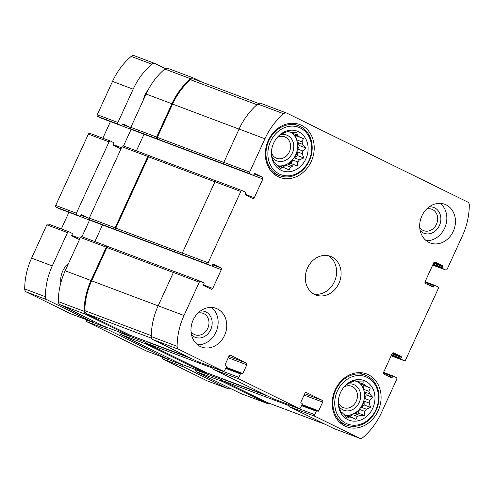 <?xml version="1.0" encoding="UTF-8"?>
<svg xmlns="http://www.w3.org/2000/svg" width="494" height="494" viewBox="0 0 494 494"><rect width="100%" height="100%" fill="white"/><g stroke="black" fill="none" stroke-linecap="round" stroke-linejoin="round"><path stroke-width="0.74" d="M291.046 132.262A18.253 15.425 -69.4 0 1 292.213 133.096L297.258 134.992A18.253 15.425 110.6 0 1 299 136.647L293.955 134.751A18.253 15.425 -69.4 0 1 296.987 139.987L302.025 141.883A18.253 15.425 110.6 0 1 302.705 144.402L297.66 142.507A18.253 15.425 -69.4 0 1 297.789 149.065L302.834 150.96A18.253 15.425 110.6 0 1 302.266 153.671L297.221 151.769A18.253 15.425 -69.4 0 1 294.418 157.889L299.463 159.784A18.253 15.425 110.6 0 1 297.802 161.958L297.592 166.021L292.819 165.996L287.774 164.101A18.253 15.425 -69.4 0 0 292.757 160.062L297.802 161.958M277.955 165.928L282.333 167.583A18.253 15.425 110.6 0 0 284.674 167.929L279.635 166.033A18.253 15.425 -69.4 0 0 285.464 165.15L290.503 167.046A18.253 15.425 110.6 0 0 292.819 165.996M277.776 165.725A18.253 15.425 110.6 0 0 296.196 153.683A18.253 15.425 110.6 0 0 290.861 132.231M271.434 153.159L271.774 155.653A18.253 15.425 110.6 0 0 272.447 158.173L273.935 162.489L275.479 163.409A18.253 15.425 110.6 0 0 277.22 165.064L280.382 168.621L282.333 167.583M287.811 131.379L289.799 132.126L288.261 131.206L283.97 133.01A18.253 15.425 110.6 0 0 281.66 134.059L279.703 135.103L277.115 137.61M297.258 134.992L296.919 132.497L292.139 132.478A18.253 15.425 110.6 0 0 289.799 132.126M280.963 170.22A21.18 17.901 110.6 0 0 304.767 161.001A21.18 17.901 110.6 0 0 301.951 133.991A21.18 17.901 110.6 0 0 277.511 137.147A21.18 17.901 110.6 0 0 271.434 153.301A21.18 17.901 110.6 0 0 280.963 170.22M290.503 167.046L289.039 169.911L284.674 167.929M302.266 153.671L303.754 157.987L299.463 159.784M302.705 144.402L305.866 147.959L302.834 150.96M299 136.647L303.359 138.629L302.025 141.883M357.915 381.658A18.253 15.425 -69.4 0 1 359.082 382.492L364.127 384.388A18.253 15.425 110.6 0 1 365.869 386.049L360.824 384.153A18.253 15.425 -69.4 0 1 363.856 389.383L368.894 391.285A18.253 15.425 110.6 0 1 369.574 393.804L364.529 391.909A18.253 15.425 -69.4 0 1 364.665 398.46L369.703 400.362A18.253 15.425 110.6 0 1 369.135 403.067L364.09 401.171A18.253 15.425 -69.4 0 1 361.293 407.284L366.332 409.186A18.253 15.425 110.6 0 1 364.671 411.354L364.467 415.417L359.688 415.398L354.643 413.497A18.253 15.425 -69.4 0 0 359.626 409.458L364.671 411.354M344.824 415.331L349.209 416.979A18.253 15.425 110.6 0 0 351.543 417.331L346.504 415.429A18.253 15.425 -69.4 0 0 352.333 414.552L357.378 416.448A18.253 15.425 110.6 0 0 359.688 415.398M344.645 415.127A18.253 15.425 110.6 0 0 363.065 403.085A18.253 15.425 110.6 0 0 357.73 381.634M338.31 402.561L338.643 405.049A18.253 15.425 110.6 0 0 339.322 407.575L340.811 411.891L342.348 412.811A18.253 15.425 110.6 0 0 344.09 414.466L347.251 418.023L349.209 416.979M354.68 380.775L356.674 381.529L355.13 380.608L350.845 382.405A18.253 15.425 110.6 0 0 348.529 383.461L346.578 384.499L343.985 387.012M364.127 384.388L363.788 381.899L359.014 381.874A18.253 15.425 110.6 0 0 356.674 381.529M347.838 419.622A21.18 17.901 110.6 0 0 371.642 410.403A21.18 17.901 110.6 0 0 368.82 383.393A21.18 17.901 110.6 0 0 344.38 386.549A21.18 17.901 110.6 0 0 338.304 402.696A21.18 17.901 110.6 0 0 347.838 419.622M357.378 416.448L355.908 419.313L351.543 417.331M369.135 403.067L370.624 407.383L366.332 409.186M369.574 393.804L372.735 397.361L369.703 400.362M365.869 386.049L370.234 388.031L368.894 391.285M239.324 379.108A1.377 1.167 -69.4 0 1 238.849 377.348L240.424 373.902A0.692 0.58 -69.4 0 1 241.239 373.538L242.023 373.921A0.692 0.58 -69.4 0 0 242.832 373.55L246.839 364.794A1.377 1.167 -69.4 0 0 246.364 363.028L230.673 355.316A1.377 1.167 -69.4 0 0 229.055 356.051L225.042 364.807A0.692 0.58 -69.4 0 0 225.283 365.69L226.067 366.079A0.692 0.58 -69.4 0 1 226.301 366.962L224.727 370.401A1.377 1.167 -69.4 0 1 223.109 371.136L178.822 349.369A3.785 3.205 -69.4 0 1 177.118 346.313A64.745 54.723 -69.4 0 1 184.003 315.505L199.255 282.191A1.377 1.167 -69.4 0 1 200.879 281.457L203.756 282.871A0.692 0.58 -69.4 0 1 203.991 283.754L203.559 284.692A0.692 0.58 -69.4 0 0 203.8 285.575L211.123 289.175A1.377 1.167 -69.4 0 0 212.741 288.44L221.337 269.668A1.377 1.167 -69.4 0 0 220.861 267.902L213.538 264.302A0.692 0.58 -69.4 0 0 212.729 264.673L212.297 265.611A0.692 0.58 -69.4 0 1 211.488 265.976L208.61 264.562A1.377 1.167 -69.4 0 1 208.135 262.796L240.794 191.474A1.377 1.167 -69.4 0 1 242.412 190.74L245.29 192.154A0.692 0.58 -69.4 0 1 245.524 193.037L245.092 193.975A0.692 0.58 -69.4 0 0 245.333 194.858L252.656 198.458A1.377 1.167 -69.4 0 0 254.274 197.724L262.87 178.952A1.377 1.167 -69.4 0 0 262.394 177.185L255.071 173.585A0.692 0.58 -69.4 0 0 254.262 173.956L253.83 174.895A0.692 0.58 -69.4 0 1 253.021 175.259L250.143 173.845A1.377 1.167 -69.4 0 1 249.674 172.079L264.926 138.765A64.745 54.723 -69.4 0 1 283.593 113.75A3.785 3.205 -69.4 0 1 286.711 113.083A3.785 3.205 -69.4 0 1 286.952 113.188L467.596 201.997A3.785 3.205 -69.4 0 1 469.3 205.053A64.745 54.723 -69.4 0 1 462.415 235.86L447.163 269.174A1.377 1.167 -69.4 0 1 445.539 269.909L442.661 268.495A0.692 0.58 -69.4 0 1 442.426 267.612L442.859 266.674A0.692 0.58 -69.4 0 0 442.618 265.791L435.294 262.191A1.377 1.167 -69.4 0 0 433.676 262.925L425.081 281.697A1.377 1.167 -69.4 0 0 425.556 283.463L432.88 287.063A0.692 0.58 -69.4 0 0 433.689 286.693L434.121 285.754A0.692 0.58 -69.4 0 1 434.93 285.39L437.808 286.804A1.377 1.167 -69.4 0 1 438.283 288.57L405.623 359.891A1.377 1.167 -69.4 0 1 404.006 360.626L401.128 359.212A0.692 0.58 -69.4 0 1 400.893 358.329L401.326 357.39A0.692 0.58 -69.4 0 0 401.085 356.507L393.761 352.907A1.377 1.167 -69.4 0 0 392.143 353.642L383.548 372.414A1.377 1.167 -69.4 0 0 384.023 374.18L391.347 377.78A0.692 0.58 -69.4 0 0 392.156 377.41L392.588 376.471A0.692 0.58 -69.4 0 1 393.397 376.107L396.274 377.521A1.377 1.167 -69.4 0 1 396.744 379.287L381.492 412.601A64.745 54.723 -69.4 0 1 362.824 437.61A3.785 3.205 -69.4 0 1 359.706 438.283A3.785 3.205 -69.4 0 1 359.465 438.178L315.178 416.405A1.377 1.167 -69.4 0 1 314.709 414.639L316.284 411.199A0.692 0.58 -69.4 0 1 317.092 410.829L317.877 411.218A0.692 0.58 -69.4 0 0 318.686 410.847L322.699 402.085A1.377 1.167 -69.4 0 0 322.224 400.319L306.527 392.606A1.377 1.167 -69.4 0 0 304.909 393.341L300.902 402.104A0.692 0.58 -69.4 0 0 301.136 402.987L301.92 403.37A0.692 0.58 -69.4 0 1 302.155 404.253L300.58 407.692A1.377 1.167 -69.4 0 1 298.963 408.433L239.324 379.108L213.488 369.389L273.133 398.707A1.377 1.167 -69.4 0 0 273.306 398.775M213.488 369.389A1.377 1.167 -69.4 0 1 213.019 367.622L213.124 367.388M197.452 361.485A1.377 1.167 -69.4 0 1 197.273 361.417L152.992 339.644A3.785 3.205 -69.4 0 1 151.281 336.593A64.745 54.723 -69.4 0 1 158.173 305.786L173.425 272.472A1.377 1.167 -69.4 0 1 175.043 271.731L200.7 281.389M208.61 264.562L182.78 254.842A1.377 1.167 -69.4 0 1 182.305 253.076L214.958 181.755A1.377 1.167 -69.4 0 1 216.576 181.014L242.233 190.672M250.143 173.845L224.313 164.125A1.377 1.167 -69.4 0 1 223.838 162.359L239.09 129.045A64.745 54.723 -69.4 0 1 257.757 104.03A3.785 3.205 -69.4 0 1 260.875 103.363L286.711 113.083M359.706 438.283L333.87 428.557A3.785 3.205 -69.4 0 1 333.629 428.452L289.348 406.679A1.377 1.167 -69.4 0 1 288.873 404.913L288.984 404.679M206.498 372.717A1.377 1.167 -69.4 0 1 206.319 372.649L146.681 343.324A1.377 1.167 -69.4 0 1 146.205 341.558L145.847 342.342A1.377 1.167 -69.4 0 0 146.323 344.108L205.961 373.427L180.131 363.708L120.493 334.389A1.377 1.167 -69.4 0 1 120.017 332.623L120.122 332.382M131.503 335.747A1.377 1.167 -69.4 0 1 130.107 336.136L104.271 326.411L59.99 304.644A3.785 3.205 -69.4 0 1 58.286 301.587A64.745 54.723 -69.4 0 1 65.171 270.78L80.423 237.466A1.377 1.167 -69.4 0 1 82.041 236.731L107.698 246.389M108.489 246.753L107.877 246.45A1.377 1.167 -69.4 0 0 106.259 247.191L91.007 280.506A64.745 54.723 -69.4 0 0 84.116 311.313A3.785 3.205 -69.4 0 0 85.82 314.363L130.107 336.136M94.891 241.56L102.493 224.961M92.742 221.287A0.692 0.58 -69.4 0 1 92.656 221.25L89.778 219.836A1.377 1.167 -69.4 0 1 89.303 218.07L121.956 146.749A1.377 1.167 -69.4 0 1 123.574 146.014L149.231 155.672M150.022 156.036L149.41 155.733A1.377 1.167 -69.4 0 0 147.792 156.475L115.139 227.796A1.377 1.167 -69.4 0 0 115.608 229.562L116.263 229.883A1.377 1.167 -69.4 0 1 115.794 228.117L148.447 156.796A1.377 1.167 -69.4 0 1 150.065 156.061L216.106 180.915M182.78 254.842L116.263 229.883M136.424 150.843L144.026 134.245M134.275 130.57A0.692 0.58 -69.4 0 1 134.189 130.533L131.311 129.119A1.377 1.167 -69.4 0 1 130.836 127.353L146.088 94.039A64.745 54.723 -69.4 0 1 164.761 69.024A3.785 3.205 -69.4 0 1 167.88 68.357L193.71 78.083A3.785 3.205 -69.4 0 1 193.951 78.188L202.095 82.189M193.71 78.083A3.785 3.205 -69.4 0 0 190.591 78.75A64.745 54.723 -69.4 0 0 171.924 103.765L156.672 137.079A1.377 1.167 -69.4 0 0 157.141 138.845L157.796 139.166A1.377 1.167 -69.4 0 1 157.327 137.4L172.579 104.086A64.745 54.723 -69.4 0 1 190.499 79.719A3.785 3.205 -69.4 0 1 193.66 79.015L258.634 103.468M224.313 164.125L157.796 139.166M268.952 403.172A3.785 3.205 -69.4 0 1 266.704 403.277A3.785 3.205 -69.4 0 1 266.464 403.172L240.634 393.452L196.346 371.679A1.377 1.167 -69.4 0 1 195.871 369.913L195.982 369.679M266.704 403.277L240.874 393.557A3.785 3.205 -69.4 0 1 240.634 393.452M325.484 424.451L266.754 402.344A3.785 3.205 -69.4 0 1 266.513 402.24L222.541 380.621A1.377 1.167 -69.4 0 1 222.065 378.855L221.707 379.639A1.377 1.167 -69.4 0 0 222.183 381.405L266.464 403.172M207.363 373.044A1.377 1.167 -69.4 0 1 205.961 373.427M217.446 308.954A20.662 17.463 -69.4 0 1 224.887 334.666A20.662 17.463 -69.4 0 1 201.577 347.06A20.662 17.463 -69.4 0 1 200.261 346.492A20.662 17.463 -69.4 0 1 192.821 320.785A20.662 17.463 -69.4 0 1 216.131 308.386A20.662 17.463 -69.4 0 1 217.446 308.954M446.156 204.874A20.662 17.463 -69.4 0 1 453.597 230.581A20.662 17.463 -69.4 0 1 430.286 242.98A20.662 17.463 -69.4 0 1 428.971 242.412A20.662 17.463 -69.4 0 1 421.53 216.699A20.662 17.463 -69.4 0 1 444.841 204.3A20.662 17.463 -69.4 0 1 446.156 204.874M344.898 426.032A28.238 23.866 110.6 0 0 346.695 426.81A28.238 23.866 110.6 0 0 378.984 408.791A28.238 23.866 110.6 0 0 366.591 373.952A28.238 23.866 110.6 0 0 334.734 390.896A28.238 23.866 110.6 0 0 344.898 426.032M278.029 176.636A28.238 23.866 110.6 0 0 279.826 177.414A28.238 23.866 110.6 0 0 312.115 159.389A28.238 23.866 110.6 0 0 299.722 124.556A28.238 23.866 110.6 0 0 267.859 141.5A28.238 23.866 110.6 0 0 278.029 176.636M314.616 294.449A20.662 17.463 110.6 0 0 315.932 295.023A20.662 17.463 110.6 0 0 339.557 281.833A20.662 17.463 110.6 0 0 330.486 256.343A20.662 17.463 110.6 0 0 307.175 268.742A20.662 17.463 110.6 0 0 314.616 294.449M130.644 335.42A1.377 1.167 -69.4 0 1 130.465 335.352L86.487 313.733A3.785 3.205 -69.4 0 1 84.783 310.621A64.745 54.723 -69.4 0 1 91.656 280.827L106.914 247.513A1.377 1.167 -69.4 0 1 108.532 246.778L174.573 271.632M313.758 293.998A20.662 17.463 110.6 0 0 335.074 280.147A20.662 17.463 110.6 0 0 328.177 255.682M273.423 173.53A28.238 23.866 110.6 0 0 273.892 173.524M292.695 123.568A28.238 23.866 110.6 0 0 292.349 123.247M271.441 152.745A11.442 9.676 110.6 0 0 275.924 157.957A11.442 9.676 110.6 0 0 276.652 158.271A11.442 9.676 110.6 0 0 289.737 150.973A11.442 9.676 110.6 0 0 284.717 136.85A11.442 9.676 110.6 0 0 277.159 137.567M272.064 156.913A13.776 11.646 110.6 0 0 276.121 160.513A13.776 11.646 110.6 0 0 293.615 148.762A13.776 11.646 110.6 0 0 279.87 134.992M279.246 173.974A25.311 21.396 110.6 0 0 311.689 147.675A25.311 21.396 110.6 0 0 278.388 131.299A25.311 21.396 110.6 0 0 279.246 173.974M277.986 174.969A26.688 22.557 110.6 0 0 279.684 175.703A26.688 22.557 110.6 0 0 310.195 158.673A26.688 22.557 110.6 0 0 298.487 125.748A26.688 22.557 110.6 0 0 268.372 141.759A26.688 22.557 110.6 0 0 277.986 174.969M340.292 422.932A28.238 23.866 110.6 0 0 340.761 422.92M359.564 372.964A28.238 23.866 110.6 0 0 359.218 372.649M338.31 402.147A11.442 9.676 110.6 0 0 342.799 407.359A11.442 9.676 110.6 0 0 343.528 407.674A11.442 9.676 110.6 0 0 356.612 400.368A11.442 9.676 110.6 0 0 351.586 386.252A11.442 9.676 110.6 0 0 344.028 386.963M338.933 406.315A13.776 11.646 110.6 0 0 342.99 409.915A13.776 11.646 110.6 0 0 360.484 398.158A13.776 11.646 110.6 0 0 346.739 384.388M346.115 423.377A25.311 21.396 110.6 0 0 378.558 397.071A25.311 21.396 110.6 0 0 345.257 380.701A25.311 21.396 110.6 0 0 346.115 423.377M344.855 424.365A26.688 22.557 110.6 0 0 346.553 425.099A26.688 22.557 110.6 0 0 377.07 408.069A26.688 22.557 110.6 0 0 365.356 375.144A26.688 22.557 110.6 0 0 335.247 391.162A26.688 22.557 110.6 0 0 344.855 424.365M426.236 240.677A20.662 17.463 110.6 0 0 445.298 226.555A20.662 17.463 110.6 0 0 440.278 203.367M419.727 227.475A11.442 9.676 110.6 0 0 423.025 230.358A11.442 9.676 110.6 0 0 423.753 230.673A11.442 9.676 110.6 0 0 436.838 223.368A11.442 9.676 110.6 0 0 431.818 209.252A11.442 9.676 110.6 0 0 426.68 208.999M420.184 230.618A13.776 11.646 110.6 0 0 423.222 232.915A13.776 11.646 110.6 0 0 440.487 222.362A13.776 11.646 110.6 0 0 429.095 206.937M197.526 344.756A20.662 17.463 110.6 0 0 216.588 330.634A20.662 17.463 110.6 0 0 211.568 307.447M191.017 331.554A11.442 9.676 110.6 0 0 194.321 334.444A11.442 9.676 110.6 0 0 195.05 334.759A11.442 9.676 110.6 0 0 208.135 327.454A11.442 9.676 110.6 0 0 203.108 313.332A11.442 9.676 110.6 0 0 197.971 313.085M191.474 334.697A13.776 11.646 110.6 0 0 194.513 336.994A13.776 11.646 110.6 0 0 211.784 326.448A13.776 11.646 110.6 0 0 200.385 311.022M352.333 414.552L349.746 416.652M359.626 409.458L358.008 412.99L364.467 415.417M358.008 412.99L354.643 413.497M364.09 401.171L364.171 404.957L370.624 407.383M364.171 404.957L361.293 407.284M364.529 391.909L366.282 394.928L372.735 397.361M366.282 394.928L364.665 398.46M360.824 384.153L370.234 388.031M363.775 385.604L363.856 389.383M358.681 381.8L359.082 382.492M285.464 165.15L282.871 167.25M292.757 160.062L291.139 163.588L297.592 166.021M291.139 163.588L287.774 164.101M297.221 151.769L297.295 155.554L303.754 157.987M297.295 155.554L294.418 157.889M297.66 142.507L299.407 145.532L305.866 147.959M299.407 145.532L297.789 149.065M293.955 134.751L303.359 138.629M296.906 136.202L296.987 139.987M291.812 132.398L292.213 133.096M107.21 327.522L107.099 327.757A1.377 1.167 110.6 0 0 107.575 329.523L167.213 358.842A1.377 1.167 110.6 0 0 168.812 358.144M86.543 319.741L86.431 319.982A1.377 1.167 110.6 0 0 86.907 321.748L146.545 351.067A1.377 1.167 110.6 0 0 146.724 351.135M183.064 364.813L182.959 365.054A1.377 1.167 110.6 0 0 183.428 366.82L227.715 388.587A3.785 3.205 110.6 0 0 227.956 388.692A3.785 3.205 110.6 0 0 230.463 388.451M162.396 357.039L162.291 357.273A1.377 1.167 110.6 0 0 162.761 359.039L207.048 380.812A3.785 3.205 110.6 0 0 207.289 380.917L227.956 388.692M165.367 68.598L155.202 63.603A3.785 3.205 110.6 0 0 154.962 63.498A3.785 3.205 110.6 0 0 151.843 64.164A64.745 54.723 110.6 0 0 133.17 89.179L117.918 122.493A1.377 1.167 110.6 0 0 118.393 124.26L121.271 125.674A0.692 0.58 110.6 0 0 122.08 125.303L122.512 124.365A0.692 0.58 110.6 0 1 123.321 124L130.644 127.6A1.377 1.167 110.6 0 1 130.737 127.65M134.535 55.822A3.785 3.205 110.6 0 0 134.294 55.717A3.785 3.205 110.6 0 0 131.176 56.39A64.745 54.723 110.6 0 0 112.508 81.399L97.256 114.713A1.377 1.167 110.6 0 0 97.726 116.479L100.603 117.893A0.692 0.58 110.6 0 0 100.696 117.93M121.438 125.723L131.12 129.366A1.377 1.167 110.6 0 0 131.219 129.07M131.12 129.366L123.506 145.983L149.324 155.696M110.446 121.604L102.845 138.203M110.483 141.086L89.994 133.374A1.377 1.167 110.6 0 0 89.908 133.337L110.57 141.111A1.377 1.167 110.6 0 1 110.662 141.154L113.54 142.568A0.692 0.58 110.6 0 1 113.774 143.451L113.342 144.39A0.692 0.58 110.6 0 0 113.583 145.273L120.907 148.873A1.377 1.167 110.6 0 0 120.974 148.904M110.57 141.111A1.377 1.167 110.6 0 0 109.038 141.889L76.385 213.21A1.377 1.167 110.6 0 0 76.86 214.976L79.738 216.391A0.692 0.58 110.6 0 0 80.547 216.02L80.979 215.081A0.692 0.58 110.6 0 1 81.788 214.717L89.111 218.317A1.377 1.167 110.6 0 1 89.204 218.367M89.908 133.337A1.377 1.167 110.6 0 0 88.377 134.109L55.717 205.43A1.377 1.167 110.6 0 0 56.193 207.196L59.07 208.61A0.692 0.58 110.6 0 0 59.163 208.647M79.905 216.44L89.581 220.083A1.377 1.167 110.6 0 0 89.686 219.787M89.581 220.083L81.973 236.7M68.913 212.321L61.312 228.92M68.95 231.803L48.461 224.091A1.377 1.167 110.6 0 0 48.369 224.054L69.037 231.828A1.377 1.167 110.6 0 1 69.129 231.871L72.001 233.285A0.692 0.58 110.6 0 1 72.241 234.168L71.809 235.107A0.692 0.58 110.6 0 0 72.05 235.99L79.373 239.59A1.377 1.167 110.6 0 0 79.441 239.621M69.037 231.828A1.377 1.167 110.6 0 0 67.505 232.606L52.253 265.92A64.745 54.723 110.6 0 0 45.368 296.727A3.785 3.205 110.6 0 0 47.072 299.778L91.353 321.551A1.377 1.167 110.6 0 0 92.958 320.853M48.369 224.054A1.377 1.167 110.6 0 0 46.837 224.826L31.585 258.14A64.745 54.723 110.6 0 0 24.7 288.947A3.785 3.205 110.6 0 0 26.404 292.003L70.691 313.77A1.377 1.167 110.6 0 0 70.87 313.838M68.524 263.456A18.939 16.012 110.6 0 0 60.861 282.735M147.934 90.285A17.216 14.554 110.6 0 0 143.408 99.899M298.963 408.433L273.133 398.707M238.849 377.348L213.019 367.622M223.109 371.136L197.273 361.417M178.822 349.369L152.992 339.644M177.118 346.313L151.281 336.593M184.003 315.505L158.173 305.786M199.255 282.191L173.425 272.472M208.135 262.796L182.305 253.076M240.794 191.474L214.958 181.755M249.674 172.079L223.838 162.359M264.926 138.765L239.09 129.045M283.593 113.75L257.757 104.03M445.539 269.909L432.695 265.074M404.006 360.626L391.162 355.791L404.092 360.663M359.465 438.178L333.629 428.452M315.178 416.405L289.348 406.679M314.709 414.639L288.873 404.913M146.323 344.108L120.493 334.389M145.847 342.342L120.017 332.623M191.765 358.706L146.205 341.558M240.424 373.902L225.665 368.351M241.146 373.501L225.931 367.777L241.189 373.52M242.832 373.55L226.153 367.277M246.839 364.794L228.253 357.798M246.364 363.028L228.87 356.446M85.82 314.363L59.99 304.644M84.116 311.313L58.286 301.587M91.007 280.506L65.171 270.78M106.259 247.191L80.423 237.466M212.741 288.44L203.491 284.958M221.337 269.668L211.654 266.025M220.861 267.902L212.661 264.815M211.488 265.976L92.656 221.25M115.608 229.562L89.778 219.836M115.139 227.796L89.303 218.07M147.792 156.475L121.956 146.749M254.274 197.724L245.024 194.241M262.87 178.952L253.187 175.308M262.394 177.185L254.194 174.098M253.021 175.259L134.189 130.533M157.141 138.845L131.311 129.119M156.672 137.079L130.836 127.353M171.924 103.765L146.088 94.039M190.591 78.75L164.761 69.024M442.661 268.495L432.824 264.79M442.426 267.612L433.133 264.117M442.859 266.674L433.565 263.178M442.618 265.791L433.942 262.524M433.689 286.693L427.038 284.192M434.121 285.754L424.939 282.302M434.837 285.353L425.087 281.685L434.887 285.365M401.128 359.212L391.291 355.507M400.893 358.329L391.6 354.834M401.326 357.39L392.026 353.895M401.085 356.507L392.409 353.241M392.156 377.41L385.505 374.909M392.588 376.471L383.406 373.019M393.304 376.07L383.554 372.402M222.183 381.405L196.346 371.679M221.707 379.639L195.871 369.913M267.618 396.003L222.065 378.855M316.284 411.199L301.519 405.642M317.006 410.798L301.785 405.068L317.049 410.81M318.686 410.847L302.013 404.574M322.699 402.085L304.106 395.089M322.224 400.319L304.73 393.737M265.173 394.799L206.319 372.649M212.871 368.24L146.681 343.324M325.367 424.389L266.513 402.24M288.731 405.531L222.541 380.621M223.807 162.421L157.327 137.4M239.059 129.107L172.579 104.086M256.954 104.734L190.499 79.719M182.274 253.138L115.794 228.117M214.927 181.817L148.447 156.796M173.394 272.534L106.914 247.513M158.142 305.848L91.656 280.827M151.294 335.654L84.783 310.621M151.646 338.254L86.487 313.733M189.319 357.502L130.465 335.352M86.907 321.748L107.575 329.523M146.545 351.067L167.213 358.842M162.291 357.273L182.959 365.054M162.761 359.039L183.428 366.82M207.048 380.812L227.715 388.587M131.176 56.39L151.843 64.164M112.508 81.399L133.17 89.179M97.256 114.713L117.918 122.493M97.726 116.479L118.393 124.26M100.603 117.893L121.271 125.674M122.444 124.513L130.644 127.6M113.274 144.656L121.499 147.749M88.377 134.109L109.038 141.889M55.717 205.43L76.385 213.21M56.193 207.196L76.86 214.976M59.07 208.61L79.738 216.391M80.911 215.23L89.111 218.317M71.741 235.372L79.966 238.466M46.837 224.826L67.505 232.606M31.585 258.14L52.253 265.92M24.7 288.947L45.368 296.727M26.404 292.003L47.072 299.778M70.691 313.77L91.353 321.551M86.431 319.982L107.099 327.757M223.195 371.173L197.359 361.454M200.786 281.419L174.956 271.694M242.326 190.703L216.489 180.977M445.631 269.946L432.688 265.08M299.049 408.47L273.219 398.744M130.194 336.173L104.358 326.448M107.791 246.413L81.955 236.694M211.531 265.994L92.699 221.269M253.064 175.277L134.232 130.552M393.354 376.082L383.554 372.396M206.047 373.464L180.217 363.745M265.216 394.817L206.406 372.686M216.119 180.915L149.978 156.018M174.586 271.632L108.445 246.734M189.363 357.526L130.552 335.389M273.071 173.215L279.684 175.703M291.874 123.259L298.487 125.748M339.946 422.617L346.553 425.099M358.749 372.655L365.356 375.144M146.632 351.104L167.299 358.885M134.294 55.717L154.962 63.498M100.646 117.918L121.314 125.692M59.113 208.635L79.781 216.409M70.778 313.814L91.446 321.588"/></g></svg>
